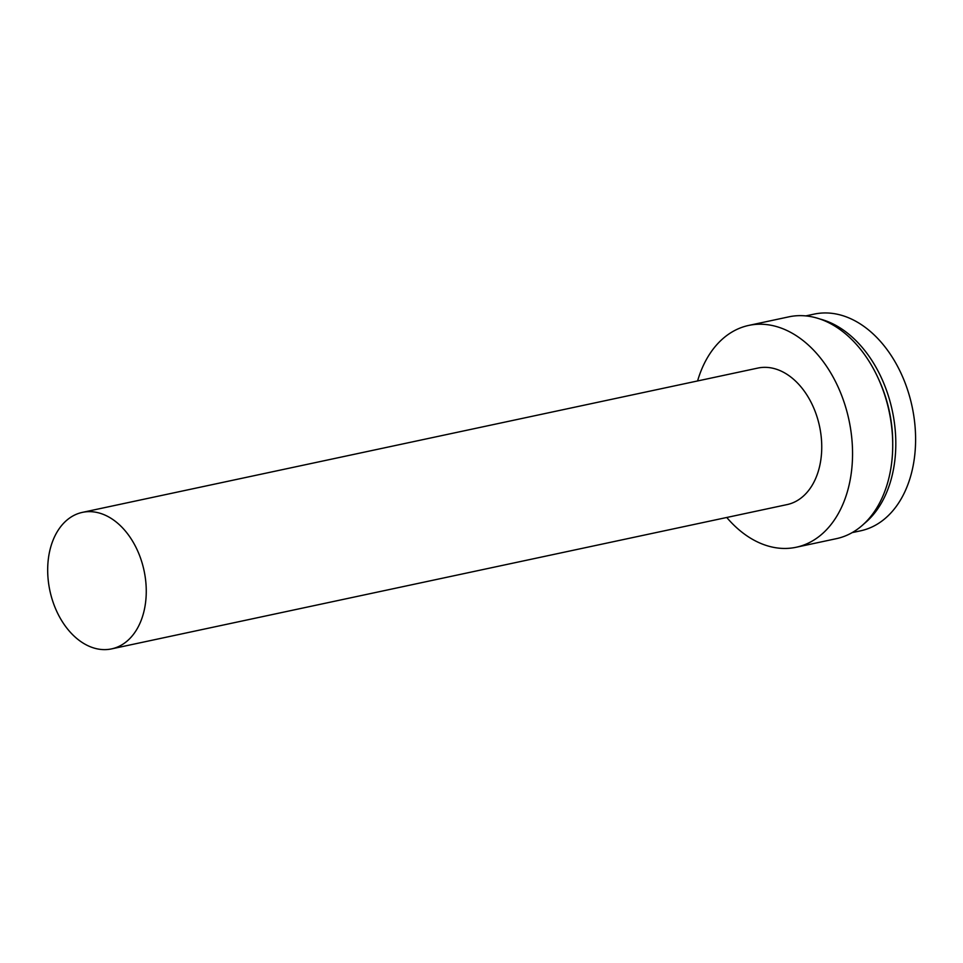 <?xml version="1.0" encoding="UTF-8"?>
<svg xmlns="http://www.w3.org/2000/svg" width="963" height="963" viewBox="0 0 963 963"><rect width="100%" height="100%" fill="white"/><g stroke="black" fill="none" stroke-linecap="round" stroke-linejoin="round"><path stroke-width="1.44" d="M852.123 532.623L860.501 530.842A110.817 76.402 -102.1 0 0 901.681 374.715A110.817 76.402 -102.1 0 0 814.204 314.107L805.814 315.9M863.967 523.824A110.817 76.402 -102.1 0 0 881.903 378.941A110.817 76.402 -102.1 0 0 820.223 319.09M892.701 445.038A106.448 73.393 -102.1 0 0 879.363 380.818A106.448 73.393 -102.1 0 0 878.653 379.253M726.752 517.48A113.429 78.208 -102.1 0 0 796.16 547.261L836.329 538.678A113.429 78.208 -102.1 0 0 878.473 378.868A113.429 78.208 -102.1 0 0 788.938 316.827L748.769 325.41A113.429 78.208 -102.1 0 0 697.585 380.951M796.16 547.261A113.429 78.208 -102.1 0 0 838.304 387.451A113.429 78.208 -102.1 0 0 748.769 325.41M111.552 648.893L787.048 504.6A69.805 48.126 -102.1 0 0 812.977 406.254A69.805 48.126 -102.1 0 0 757.881 368.071L82.385 512.376A69.805 48.126 -102.1 0 0 56.444 610.711A69.805 48.126 -102.1 0 0 111.552 648.893A69.805 48.126 -102.1 0 0 137.492 550.547A69.805 48.126 -102.1 0 0 82.385 512.376"/></g></svg>
